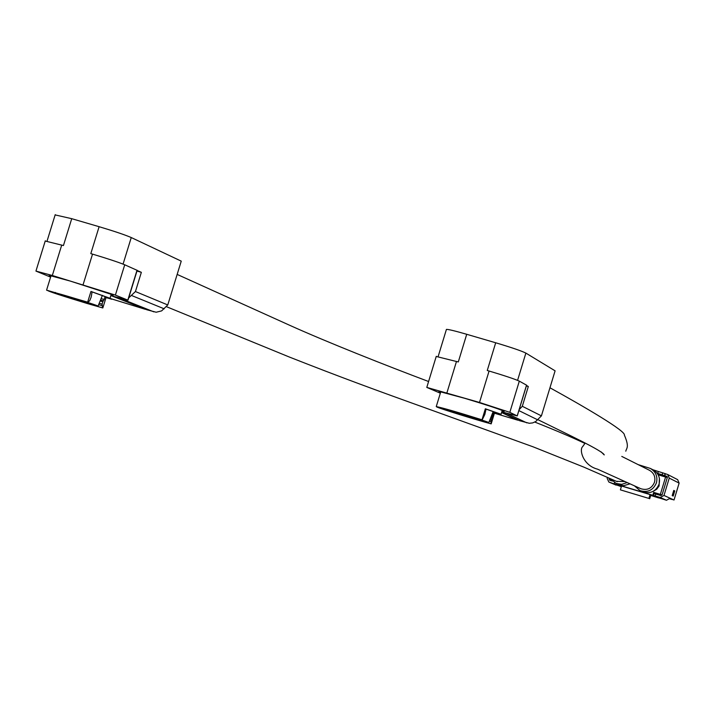 <?xml version="1.0" encoding="UTF-8"?>
<svg xmlns="http://www.w3.org/2000/svg" width="715" height="715" viewBox="0 0 715 715"><rect width="100%" height="100%" fill="white"/><g stroke="black" fill="none" stroke-linecap="round" stroke-linejoin="round"><path stroke-width="1.07" d="M659.409 478.308L659.096 485.95L656.719 489.221L653.26 491.294M440.574 392.41L438.84 391.373L464.714 398.309C484.779 404.35 497.747 408.578 503.61 411L504.182 411.42L502.019 411.116M500.527 414.065L494.485 413.02L491.187 423.879C476.574 419.991 441.262 409.034 436.865 407.014L436.266 406.576C442.728 407.872 457.975 412.287 481.99 419.812L485.351 408.774L500.527 414.065M485.351 408.774L486.039 409.096L484.842 414.423L482.187 419.902C459.218 412.68 444.203 408.319 437.115 406.808L437.58 407.228C441.906 409.212 476.994 420.098 490.999 423.789L491.16 420.098L489.918 419.776M490.874 417.363L491.911 417.632L493.815 412.707L494.485 413.02M486.039 409.096L498.015 413.315L493.815 412.707M488.417 422.395L488.756 422.663C487.898 423.074 449.646 411.509 445.579 409.615L445.177 409.32C445.901 408.864 484.788 420.626 488.417 422.395M480.006 419.884L453.712 411.929L480.006 419.884M648.979 470.05L649.345 470.22C653.957 472.955 655.682 476.968 654.502 482.25C651.776 488.488 647.191 490.633 640.738 488.694L640.274 488.479M639.97 490.588L642.731 491.804C650.409 494.074 655.861 491.509 659.087 484.1C660.49 477.817 658.461 473.053 652.992 469.782L650.301 468.423C655.807 471.703 657.854 476.512 656.442 482.831C653.179 490.293 647.692 492.876 639.97 490.588L634.562 485.941M679.125 483.108L674.022 500.008L663.994 495.45L669.24 478.094L679.125 483.108L677.659 479.649L667.73 474.546L669.24 478.094M50.819 276.392L49.147 275.364L70.159 281.04L111.531 294.437L113.176 295.358L111.04 294.991M86.774 303.383L46.6 290.174L87.65 302.159L90.957 291.443L110.021 298.28L106.079 297.422L102.826 307.968L86.774 303.383M90.957 291.443L92.101 291.89L91.163 297.136L89.652 300.836L87.65 302.159M87.972 302.284L47.458 290.406C48.477 291.389 61.499 295.679 86.533 303.285L102.522 307.852L102.111 304.09L99.188 303.33M92.101 291.89L107.536 297.503L104.971 296.984L104.211 299.451L101.074 298.629M100.127 300.988L102.853 301.685L104.211 299.451M96.99 305.591L98.027 306.163C96.507 306.27 63.018 296.064 56.467 293.499L55.332 292.891C56.753 292.757 90.823 303.142 96.99 305.591M89.035 303.223L63.707 295.501L89.035 303.223M106.017 297.619L111.486 299.084M113.837 296.51L146.87 309.774L156.174 312.232L161.626 310.891L167.766 304.947L181.244 261.136L131.256 237.55C124.928 234.824 114.212 231.213 99.117 226.7L71.732 218.683L55.144 214.911M145.306 309.148L111.576 295.84L127.994 300.193L115.383 295.098L52.32 275.49L35.938 271.083L50.595 277.116M109.055 298.128L145.261 309.291M71.732 218.683L63.438 245.54L45.224 241.044M137.003 270.279L124.723 264.782C118.35 262.199 107.616 258.642 92.53 254.12L90.814 253.619L99.117 226.7M137.137 270.476L141.356 272.326L135.439 291.55L167.766 304.947M136.967 271.03L141.356 272.326M135.439 291.55L128.682 297.923M123.203 299.093L113.819 296.564M111.442 299.228L108.171 297.932M104.971 296.984L106.079 297.422M102.853 301.685L102.111 304.09M609.663 478.389L609.412 479.13L611.254 479.649M621.344 486.7L609.162 482.151L621.424 486.432L616.625 484.404L616.831 483.742M616.625 484.404L652.84 495.263L656.942 497.014M654.082 493.636L653.716 492.376L652.84 495.263M653.716 492.376L662.072 494.905M667.31 477.557L658.166 474.805M658.05 474.599L658.3 473.786M621.407 486.504L617.501 485.351L621.398 486.513M658.426 497.738L662.573 498.981L658.426 497.738M669.91 498.829L672.261 499.526L669.884 498.864M652.911 496.139L658.578 497.881M673.19 496.076L674.754 490.901L673.762 490.427L672.198 495.62L673.19 496.076L673.029 492.858M670.062 498.498L674.022 500.008M674.754 490.901L673.718 490.588M662.912 499.088L657.228 497.265L662.912 499.097M663.994 495.45L660.249 497.479L666.469 500.25L670.152 498.248M666.469 500.25L653.742 496.139L657.523 497.274L653.519 495.495L660.249 497.479M609.162 482.151L616.169 485.154M608.858 482.044L607.178 478.415L607.482 477.432M627.091 482.607L621.684 484.359L616.107 483.438L620.557 485.226L623.757 485.646L629.942 483.876M616.107 483.438L610.699 478.836M638.066 464.589L650.301 468.423M665.325 473.777L664.744 475.707L664.941 473.58L667.73 474.546M664.36 475.511L657.728 473.428L658.318 471.498L652.902 469.737M658.318 471.498L662.707 472.856L662.117 474.787M664.941 473.58L662.707 472.856M666.97 476.44L667.363 477.182M660.061 495.325L665.88 476.083L666.961 476.431L667.318 477.522L662.081 494.878L660.83 495.549L655.762 494.029L655.181 495.96M653.555 493.404L655.762 494.029M648.907 498.426L620.388 489.855L648.907 498.426L650.069 494.583L621.55 486.021L620.388 489.855M612.514 481.061L609.636 480.194L609.43 479.139M609.305 478.237L609.082 478.987M624.722 481.561L616.401 481.329M657.728 473.428L657.157 473.241M666.657 476.279L664.744 475.707M657.344 473.5L659.677 474.233L658.113 474.706M656.924 497.068L650.704 495.477L655.163 496.764M650.069 494.583L650.865 494.932L649.703 498.766M665.88 476.083L659.677 474.233M491.849 414.932L493.046 415.245M491.911 417.632L491.16 420.098M501.787 411.885L517.267 415.924L509.831 412.349L479.506 402.456L426.792 387.405L440.333 393.196M526.535 385.153L519.313 381.14C514.889 379.111 504.808 375.733 489.078 371.022L487.264 370.486L495.692 342.771L466.716 334.289C454.99 330.902 448.225 329.266 446.428 329.392L446.366 329.597M466.716 334.289L458.297 361.951L436.221 356.463M526.374 385.93L528.313 386.502L522.308 406.281L519.162 409.659M509.169 413.94L501.769 411.938M526.499 385.51L528.313 386.502M501.671 412.269L519.519 420.688L529.315 423.289L532.675 422.914L535.758 421.501L541.416 415.871L555.099 370.835L525.874 353.094C521.485 350.913 511.422 347.472 495.692 342.771M494.423 413.216L517.812 420.179L501.59 412.537M522.308 406.281L541.416 415.871M489.355 421.198L490.928 421.609M492.286 416.693L491.25 416.425M98.634 304.706L102.013 305.6M103.282 300.8L100.493 300.077M61.731 245.039L52.32 275.49M83.11 284.642L92.53 254.12M123.069 264.103L131.256 237.55M115.383 295.098L124.723 264.782M131.748 295.572L164.2 308.826M127.824 300.094L137.039 270.19M120.987 298.7L153.805 311.838M611.093 479.416L610.896 480.578M673.271 495.138L672.457 494.753M653.537 495.495L654.118 493.582M616.384 484.359L616.598 483.644M614.194 483.662L614.516 482.607M662.179 474.805L662.76 472.874M509.831 412.349L519.313 381.14M479.506 402.456L489.078 371.022M517.204 415.88L526.553 385.099M456.492 361.415L446.938 392.767M517.58 380.362L525.874 353.094M507.176 413.547L526.821 422.86M518.875 410.598L537.716 419.839M585.183 443.068L582.662 446.625C578.98 449.646 583.029 465.402 597.508 469.156L641.105 488.846M601.092 451.862L604.238 454.919C602.888 450.879 567.549 434.327 537.886 419.66M502.234 410.41L501.036 414.351M488.801 422.601L493.207 411.5M584.87 443.389C571.687 437.178 555.001 430.072 534.802 422.065M428.589 381.515C386.297 365.606 327.3 342.271 289.441 325.182L177.159 274.417M51.033 275.722L46.573 290.165M98.089 306.065L102.406 295.331M617.233 481.696L583.941 467.163L533.14 446.839L432.235 410.374C373.096 389.148 340.751 377.288 289.53 357.107L166.255 306.601M47.056 241.089L55.225 214.634M35.938 271.083L45.286 240.821M127.994 300.175L137.191 270.297M111.245 294.321L110.074 298.101M55.305 292.891L55.404 292.435M678.008 486.879L676.256 492.698M653.519 495.495L654.1 493.565M609.636 478.38L609.412 479.122M445.159 409.311L445.266 408.81M440.789 391.704L436.257 406.576M517.258 415.907L526.606 385.153M426.792 387.405L436.275 356.293M438.152 356.526L446.428 329.392M549.951 387.771C584.7 406.933 625.938 431.118 624.374 435.095C629.718 447.527 626.349 448.117 625.804 451.21M649.801 470.461L621.773 456.411"/></g></svg>

